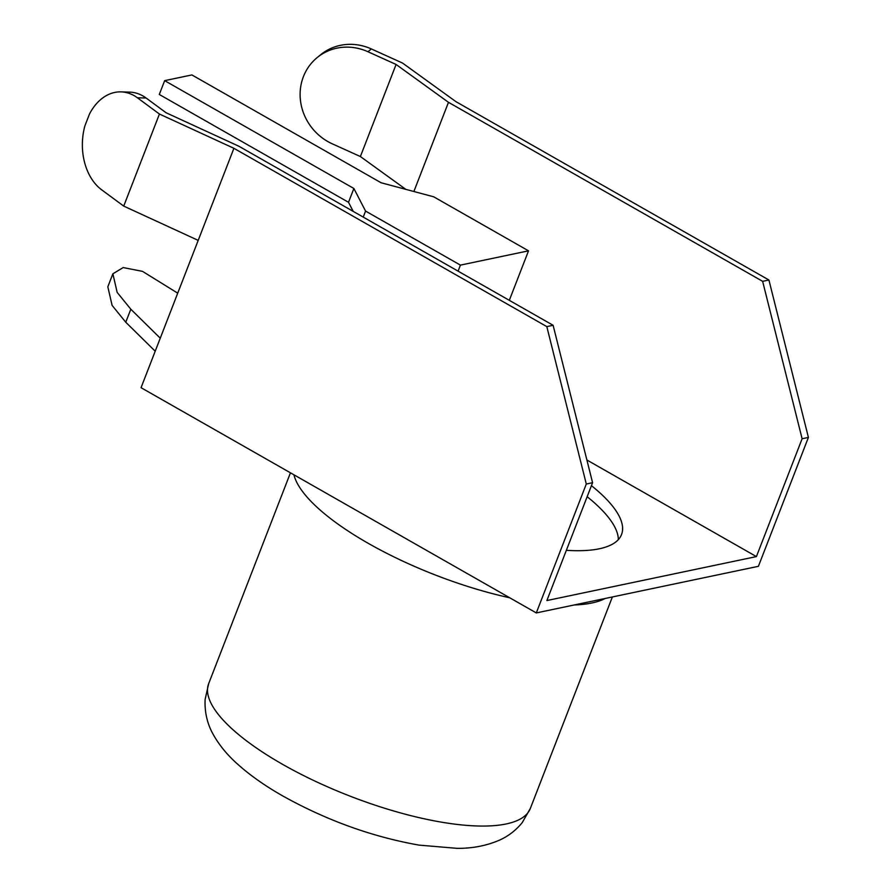 <?xml version="1.0" encoding="UTF-8"?>
<svg xmlns="http://www.w3.org/2000/svg" width="893" height="893" viewBox="0 0 893 893"><rect width="100%" height="100%" fill="white"/><g stroke="black" fill="none" stroke-linecap="round" stroke-linejoin="round"><path stroke-width="1.34" d="M618.324 539.64A158.485 49.349 21.2 0 0 587.159 496.709M566.352 550.322A158.485 49.349 21.2 0 0 621.539 534.527A158.485 49.349 21.2 0 0 591.445 485.658M160.26 338.19L130.813 309.212L117.162 292.402L112.875 273.805L123.189 267.565L142.534 271.372L177.718 293.161M112.875 273.805L107.819 286.82L112.116 305.417L125.757 322.228L155.203 351.206M367.961 51.738A51.961 48.624 -129.3 0 0 317.216 57.543A51.961 48.624 -129.3 0 0 332.252 143.806L360.381 156.532L396.09 64.463L367.961 51.738L371.365 48.948L402.497 63.035L456.01 101.702L768.918 280.011L808.411 437.425L758.403 566.318L536.302 612.922L141.061 387.685L198.201 240.373L123.725 206.104L159.434 114.036L137.41 97.783A51.961 37.182 91.6 0 0 120.99 91.879A51.961 37.182 91.6 0 0 89.456 114.103L84.924 125.779A51.961 37.182 91.6 0 0 101.702 189.852L123.725 206.104M198.201 240.373L233.91 148.305L159.434 114.036M586.891 459.995L756.404 556.596L546.873 600.554L592.584 482.7L553.102 325.286L238.944 146.273L166.042 112.73L146.117 98.029A51.961 37.182 -88.4 0 0 129.708 92.124L120.99 91.879M768.918 280.011L762.633 281.328L802.115 438.742L808.411 437.425M396.09 64.463L448.476 102.315L762.633 281.328M553.102 325.286L546.817 326.615L233.91 148.305M371.365 48.948A51.961 48.624 -129.3 0 0 320.62 54.752L317.216 57.543M756.404 556.596L802.115 438.742M592.584 482.7L586.299 484.017L546.817 326.615M536.302 612.922L586.299 484.017M405.802 189.349L360.381 156.532M413.883 191.504L448.476 102.315M353.226 211.395L348.516 202.298L159.3 94.468L164.658 80.649L191.895 74.934L381.121 182.764L433.663 196.784L528.522 250.833L509.311 300.338M458.087 271.148L460.42 265.121L528.522 250.833M460.42 265.121L365.561 211.072L353.874 188.479L164.658 80.649M363.228 217.088L365.561 211.072M348.516 202.298L353.874 188.479M530.33 808.455L522.26 822.565C515.975 830.3 508.385 836.149 499.511 840.134C486.618 845.716 472.497 848.462 457.138 848.35L419.007 845.113C372.191 836.819 326.827 820.466 282.914 796.031C264.641 785.661 249.158 774.689 236.466 763.113C227.335 754.853 219.924 745.901 214.231 736.234C207.544 725.071 204.508 712.815 205.122 699.465L208.661 683.681A172.505 53.714 21.2 0 0 282.545 764.308A172.505 53.714 21.2 0 0 530.33 808.455L612.364 596.959M605.287 598.444A172.505 53.714 -158.8 0 1 574.065 604.996M509.747 597.785A172.505 53.714 -158.8 0 1 368.251 543.335A172.505 53.714 -158.8 0 1 293.931 474.797M125.757 322.228L130.813 309.212M146.117 98.029L137.41 97.783M208.661 683.681L290.448 472.821"/></g></svg>
